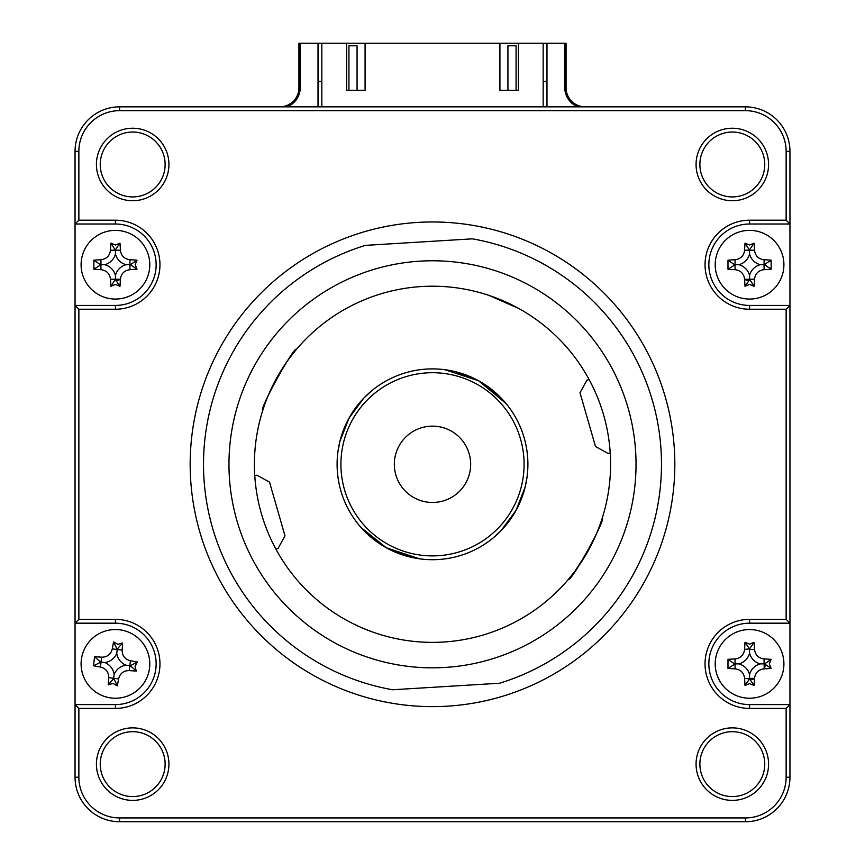 <?xml version="1.0" encoding="UTF-8"?>
<svg xmlns="http://www.w3.org/2000/svg" width="865" height="865" viewBox="0 0 865 865"><rect width="100%" height="100%" fill="white"/><g stroke="black" fill="none" stroke-linecap="round" stroke-linejoin="round"><path stroke-width="1.3" d="M420.098 261.154A203.535 203.535 0 0 0 229.344 476.712A203.535 203.535 0 0 0 444.902 667.456A203.535 203.535 0 0 0 635.656 451.898A203.535 203.535 0 0 0 420.098 261.154M365.441 245.368L472.42 238.837A228.965 228.965 0 0 1 499.559 683.231L392.58 689.762A228.965 228.965 0 0 1 365.441 245.368M290.121 357.321L296.608 349.2C294.36 345.47 258.397 410.497 262.755 410.421M268.193 395.597L279.6 372.999M518.676 308.448A178.093 178.093 0 0 0 275.892 549.102A178.093 178.093 0 0 0 610.214 452.849A178.093 178.093 0 0 0 518.676 308.448L489.114 295.452M492.066 296.468L501.116 299.96M506.695 302.404L512.621 305.248M363.83 398.073L371.745 390.742L363.83 398.073L349.017 418.119L339.891 441.388L337.901 451.963L339.891 441.377M341.372 436.057L343.297 430.467M345.892 424.293L350.703 415.2M501.019 530.688L493.255 537.868L501.17 530.526L515.994 510.447L525.109 487.222L527.099 476.637M525.098 487.265L521.725 498.089M419.439 558.812L386.341 547.794L409.578 556.909L420.163 558.909M478.659 380.805L506.057 403.555L498.727 395.629L478.659 380.805L455.423 371.69L444.837 369.701L478.659 380.805A95.409 95.409 0 0 0 349.006 418.141A95.409 95.409 0 0 0 386.341 547.794A95.409 95.409 0 0 0 515.994 510.469A95.409 95.409 0 0 0 478.659 380.805M378.621 634.045L375.886 633.148M372.934 632.131L363.884 628.639M358.305 626.195L352.379 623.351M598.785 528.039L596.85 532.883M594.374 538.549L591.519 544.463M588.362 550.464L574.868 571.289L568.391 579.409C570.64 583.14 606.581 518.157 602.245 518.178M610.214 452.849L608.084 453.465L595.488 446.502L580.004 392.71L586.967 380.113L589.108 379.497M359.407 525.617L366.273 532.97L386.341 547.794L361.073 527.542M254.786 475.761L256.916 475.144L269.512 482.108L284.996 535.889L278.033 548.486L275.892 549.102M458.677 436.533A38.157 38.157 0 0 0 404.723 438.133A38.157 38.157 0 0 0 406.323 492.077A38.157 38.157 0 0 0 460.277 490.477A38.157 38.157 0 0 0 458.677 436.533M495.31 397.651A91.593 91.593 0 0 0 365.841 401.49A91.593 91.593 0 0 0 369.69 530.959A91.593 91.593 0 0 0 499.159 527.12A91.593 91.593 0 0 0 495.31 397.651M94.728 268.15A20.987 20.987 0 0 0 94.858 268.831A20.987 20.987 0 0 1 94.75 268.128M94.75 261.317A20.987 20.987 0 0 1 94.88 260.603A20.987 20.987 0 0 0 94.728 261.284M117.002 684.81A20.987 20.987 0 0 1 116.299 684.842A20.987 20.987 0 0 0 117.002 684.821M109.52 683.999A20.987 20.987 0 0 1 108.839 683.793A20.987 20.987 0 0 0 109.498 684.02M770.25 268.118A20.987 20.987 0 0 1 770.12 268.831A20.987 20.987 0 0 0 770.272 268.15M770.272 261.284A20.987 20.987 0 0 0 770.142 260.592A20.987 20.987 0 0 1 770.25 261.317M432.5 221.97A242.33 242.33 0 0 0 190.17 464.3A242.33 242.33 0 0 0 432.5 706.629A242.33 242.33 0 0 0 674.83 464.3A242.33 242.33 0 0 0 432.5 221.97M732.32 200.734A36.254 36.254 0 0 0 768.574 164.48A36.254 36.254 0 0 0 732.32 128.225A36.254 36.254 0 0 0 696.066 164.48A36.254 36.254 0 0 0 732.32 200.734M732.32 196.917A32.438 32.438 0 0 0 764.757 164.48A32.438 32.438 0 0 0 732.32 132.042A32.438 32.438 0 0 0 699.882 164.48A32.438 32.438 0 0 0 732.32 196.917M132.68 796.568A32.438 32.438 0 0 0 165.118 764.13A32.438 32.438 0 0 0 132.68 731.693A32.438 32.438 0 0 0 100.243 764.13A32.438 32.438 0 0 0 132.68 796.568M132.68 800.385A36.254 36.254 0 0 0 168.935 764.13A36.254 36.254 0 0 0 132.68 727.876A36.254 36.254 0 0 0 96.426 764.13A36.254 36.254 0 0 0 132.68 800.385M732.32 796.568A32.438 32.438 0 0 0 764.757 764.13A32.438 32.438 0 0 0 732.32 731.693A32.438 32.438 0 0 0 699.882 764.13A32.438 32.438 0 0 0 732.32 796.568M732.32 800.385A36.254 36.254 0 0 0 768.574 764.13A36.254 36.254 0 0 0 732.32 727.876A36.254 36.254 0 0 0 696.066 764.13A36.254 36.254 0 0 0 732.32 800.385M132.68 196.917A32.438 32.438 0 0 0 165.118 164.48A32.438 32.438 0 0 0 132.68 132.042A32.438 32.438 0 0 0 100.243 164.48A32.438 32.438 0 0 0 132.68 196.917M132.68 200.734A36.254 36.254 0 0 0 168.935 164.48A36.254 36.254 0 0 0 132.68 128.225A36.254 36.254 0 0 0 96.426 164.48A36.254 36.254 0 0 0 132.68 200.734M75.05 224.013L75.05 305.421L78.866 309.238L115.434 309.238A44.526 44.526 0 0 0 159.96 264.712A44.526 44.526 0 0 0 115.434 220.197L78.866 220.197L75.05 224.013L75.05 151.375A44.526 44.526 0 0 1 119.575 106.849L745.425 106.849A44.526 44.526 0 0 1 789.95 151.375L789.95 623.178L749.566 623.178A40.709 40.709 0 0 0 708.857 663.888A40.709 40.709 0 0 0 749.566 704.597L789.95 704.597L789.95 623.178L786.134 619.362L749.566 619.362A44.526 44.526 0 0 0 705.04 663.888A44.526 44.526 0 0 0 749.566 708.413L786.134 708.413L789.95 704.597L789.95 777.224A44.526 44.526 0 0 1 745.425 821.75L119.575 821.75A44.526 44.526 0 0 1 75.05 777.224L75.05 305.421L115.434 305.421A40.709 40.709 0 0 0 156.143 264.712A40.709 40.709 0 0 0 115.434 224.013L75.05 224.013M786.134 708.413L786.134 777.224A40.709 40.709 0 0 1 745.425 817.933L119.575 817.933A40.709 40.709 0 0 1 78.866 777.224L78.866 708.413L75.05 704.597L115.434 704.597A40.709 40.709 0 0 0 156.143 663.888A40.709 40.709 0 0 0 115.434 623.178L75.05 623.178L78.866 619.362L78.866 309.238M78.866 220.197L78.866 151.375A40.709 40.709 0 0 1 119.575 110.666L745.425 110.666A40.709 40.709 0 0 1 786.134 151.375L786.134 220.197L789.95 224.013L749.566 224.013A40.709 40.709 0 0 0 708.857 264.712A40.709 40.709 0 0 0 749.566 305.421L789.95 305.421L786.134 309.238L786.134 619.362M786.134 220.197L749.566 220.197A44.526 44.526 0 0 0 705.04 264.712A44.526 44.526 0 0 0 749.566 309.238L786.134 309.238M78.866 708.413L115.434 708.413A44.526 44.526 0 0 0 159.96 663.888A44.526 44.526 0 0 0 115.434 619.362L78.866 619.362M765.211 264.712A15.646 15.646 0 0 0 765.19 264.106A15.646 15.646 0 0 1 765.19 265.317A15.646 15.646 0 0 0 765.211 264.712M99.81 264.106A15.646 15.646 0 0 0 99.81 265.317A15.646 15.646 0 0 1 99.81 264.106M116.051 280.346A15.646 15.646 0 0 0 120.386 279.557A15.646 15.646 0 0 1 116.051 280.346M744.614 279.557A15.646 15.646 0 0 0 748.949 280.346A15.646 15.646 0 0 1 744.614 279.557M750.171 679.522A15.646 15.646 0 0 0 754.507 678.733A15.646 15.646 0 0 1 750.171 679.522M764.401 668.829A15.646 15.646 0 0 0 765.19 664.493A15.646 15.646 0 0 1 764.401 668.829M279.849 106.849A19.084 19.084 0 0 0 298.933 87.776L298.933 43.25L300.209 43.25L300.209 87.776A20.349 20.349 0 0 1 286.931 106.849M318.017 106.849L318.017 43.25L300.209 43.25M585.151 106.849A19.084 19.084 0 0 1 566.067 87.776L566.067 43.25L543.166 43.25L543.166 106.849M321.834 106.849L321.834 43.25L318.017 43.25M318.017 81.407L321.834 81.407M543.166 81.407L546.983 81.407M546.983 43.25L546.983 106.849M564.791 43.25L564.791 87.776A20.349 20.349 0 0 0 578.069 106.849M112.926 679.328A15.646 15.646 0 0 0 114.126 679.479A15.646 15.646 0 0 1 112.926 679.328M783.906 663.888A34.341 34.341 0 0 0 749.566 629.547A34.341 34.341 0 0 0 715.214 663.888A34.341 34.341 0 0 0 749.566 698.228A34.341 34.341 0 0 0 783.906 663.888M749.566 644.166L754.107 642.317A86.9 23.95 90 0 1 754.518 649.388C755.253 655 758.432 658.179 764.065 658.925A86.9 23.95 -0 0 1 771.137 659.335L769.277 663.888L771.137 668.44A86.9 23.95 180 0 1 764.065 668.85C758.454 669.575 755.275 672.754 754.518 678.387A86.9 23.95 90 0 1 754.107 685.458L749.566 683.61L745.014 685.458A86.9 23.95 -90 0 1 744.603 678.387C743.878 672.775 740.689 669.596 735.055 668.85A86.9 23.95 180 0 1 727.984 668.44L727.984 659.335A86.9 23.95 -0 0 1 735.055 658.925C740.667 658.2 743.857 655.021 744.603 649.388A86.9 23.95 -90 0 1 745.014 642.317L749.566 644.166M771.137 659.335L764.574 663.888L771.137 668.44M764.574 663.888L764.065 668.85M760.249 663.888A14.997 14.997 0 0 1 749.566 653.205A14.997 14.997 0 0 1 738.872 663.888A14.997 14.997 0 0 1 749.566 674.57A14.997 14.997 0 0 1 760.249 663.888L764.065 663.888L764.065 658.925M749.566 674.57L749.566 678.387L754.518 678.387M749.566 653.205L749.566 649.388L754.518 649.388M754.107 642.317L749.566 648.88L745.014 642.317M749.566 648.88L744.603 649.388M745.014 685.458L749.566 678.895L754.107 685.458M749.566 678.895L744.603 678.387M738.872 663.888L735.055 663.888L735.055 668.85M727.984 668.44L735.055 663.888L735.055 658.925M734.547 663.888L727.984 659.335M764.249 663.888A14.694 14.694 0 0 1 764.065 666.245M751.923 678.387A14.694 14.694 0 0 1 749.566 678.582M135.005 666.31L136.292 671.045A86.9 23.95 -173 0 1 129.22 670.591C123.565 670.624 120.019 673.392 118.581 678.884A86.9 23.95 97 0 1 117.305 685.859L113.023 683.458L108.276 684.745A86.9 23.95 -83 0 1 108.741 677.673C108.709 672.008 105.941 668.461 100.437 667.034A86.9 23.95 -173 0 1 93.474 665.758L94.588 656.73A86.9 23.95 7 0 1 101.659 657.184C107.314 657.151 110.861 654.383 112.288 648.891A86.9 23.95 -83 0 1 113.575 641.916L117.856 644.317L122.592 643.03A86.9 23.95 97 0 1 122.138 650.102C122.17 655.767 124.938 659.314 130.442 660.741A86.9 23.95 7 0 1 137.405 662.017L135.005 666.31M126.041 665.196A14.997 14.997 0 0 1 116.753 653.28A14.997 14.997 0 0 1 104.838 662.579A14.997 14.997 0 0 1 114.126 674.495A14.997 14.997 0 0 1 126.041 665.196L130.334 665.726L136.292 671.045M149.526 668.094A34.341 34.341 0 0 0 119.651 629.796A34.341 34.341 0 0 0 81.353 659.681A34.341 34.341 0 0 0 111.228 697.979A34.341 34.341 0 0 0 149.526 668.094M114.126 674.495L113.661 678.279L108.741 677.673M104.838 662.579L101.043 662.114L100.437 667.034M93.474 665.758L101.043 662.114L101.659 657.184M100.545 662.049L94.588 656.73M116.753 653.28L117.218 649.496L112.288 648.891M113.575 641.916L117.218 649.496L122.138 650.102M117.283 648.988L122.592 643.03M130.334 665.726L137.405 662.017M117.305 685.859L113.661 678.279L118.581 678.884M113.596 678.787L108.276 684.745M135.156 264.712L137.016 269.264A86.9 23.95 180 0 1 129.945 269.675C124.333 270.399 121.143 273.578 120.397 279.222A86.9 23.95 90 0 1 119.986 286.293L115.434 284.434L110.893 286.293A86.9 23.95 -90 0 1 110.482 279.222C109.747 273.599 106.568 270.421 100.935 269.675A86.9 23.95 180 0 1 93.863 269.264L93.863 260.17A86.9 23.95 -0 0 1 100.935 259.749C106.546 259.024 109.725 255.845 110.482 250.212A86.9 23.95 -90 0 1 110.893 243.141L115.434 245L119.986 243.141A86.9 23.95 90 0 1 120.397 250.212C121.122 255.824 124.311 259.003 129.945 259.749A86.9 23.95 -0 0 1 137.016 260.17L135.156 264.712M126.128 264.712A14.997 14.997 0 0 1 115.434 254.029A14.997 14.997 0 0 1 104.751 264.712A14.997 14.997 0 0 1 115.434 275.405A14.997 14.997 0 0 1 126.128 264.712L130.453 264.712L137.016 269.264M149.786 264.712A34.341 34.341 0 0 0 115.434 230.371A34.341 34.341 0 0 0 81.094 264.712A34.341 34.341 0 0 0 115.434 299.063A34.341 34.341 0 0 0 149.786 264.712M93.863 269.264L100.935 264.712L100.935 269.675M100.427 264.712L93.863 260.17M104.751 264.712L100.935 264.712L100.935 259.749M115.434 254.029L115.434 250.212L110.482 250.212M110.893 243.141L115.434 250.212L120.397 250.212M115.434 249.704L119.986 243.141M130.453 264.712L137.016 260.17M115.434 275.405L115.434 279.222L120.397 279.222M110.482 279.222L115.434 279.222L110.893 286.293M115.434 279.73L119.986 286.293M783.906 264.712A34.341 34.341 0 0 0 749.566 230.371A34.341 34.341 0 0 0 715.214 264.712A34.341 34.341 0 0 0 749.566 299.063A34.341 34.341 0 0 0 783.906 264.712M749.566 245L754.107 243.141A86.9 23.95 90 0 1 754.518 250.212C755.253 255.824 758.432 259.003 764.065 259.749A86.9 23.95 -0 0 1 771.137 260.17L771.137 269.264A86.9 23.95 180 0 1 764.065 269.675C758.454 270.399 755.275 273.578 754.518 279.222A86.9 23.95 90 0 1 754.107 286.293L749.566 284.434L745.014 286.293A86.9 23.95 -90 0 1 744.603 279.222C743.878 273.599 740.689 270.421 735.055 269.675A86.9 23.95 180 0 1 727.984 269.264L727.984 260.17A86.9 23.95 -0 0 1 735.055 259.749C740.667 259.024 743.857 255.845 744.603 250.212A86.9 23.95 -90 0 1 745.014 243.141L749.566 245M749.566 275.405A14.997 14.997 0 0 1 760.249 264.712A14.997 14.997 0 0 1 749.566 254.029A14.997 14.997 0 0 1 738.872 264.712A14.997 14.997 0 0 1 749.566 275.405L749.566 279.222L744.603 279.222M738.872 264.712L735.055 264.712L735.055 269.675M727.984 269.264L735.055 264.712L735.055 259.749M734.547 264.712L727.984 260.17M749.566 254.029L749.566 250.212L744.603 250.212M745.014 243.141L749.566 250.212L754.518 250.212M749.566 249.704L754.107 243.141M760.249 264.712L764.065 264.712L764.065 259.749M771.137 260.17L764.065 264.712L764.065 269.675M764.574 264.712L771.137 269.264M754.107 286.293L749.566 279.222L754.518 279.222M749.566 279.73L745.014 286.293M507.928 90.317L507.928 45.791L516.07 45.791L516.07 90.317M321.834 43.25L346.638 43.25L346.638 90.317L365.084 90.317L365.084 43.25L499.916 43.25L499.916 90.317L518.362 90.317L518.362 43.25L543.166 43.25M348.93 90.317L348.93 45.791L357.072 45.791L357.072 90.317M518.362 43.25L499.916 43.25M365.084 43.25L346.638 43.25M115.434 220.197L115.434 224.013M115.434 309.238L115.434 305.421M75.05 151.375L78.866 151.375M119.575 106.849L119.575 110.666M745.425 106.849L745.425 110.666M789.95 151.375L786.134 151.375M749.566 220.197L749.566 224.013M749.566 309.238L749.566 305.421M749.566 619.362L749.566 623.178M749.566 708.413L749.566 704.597M786.134 777.224L789.95 777.224M745.425 817.933L745.425 821.75M119.575 817.933L119.575 821.75M78.866 777.224L75.05 777.224M115.434 708.413L115.434 704.597M115.434 619.362L115.434 623.178M298.933 87.776L300.209 87.776M566.067 87.776L564.791 87.776M129.22 670.591L130.442 660.741M129.945 269.675L129.945 259.749"/></g></svg>
